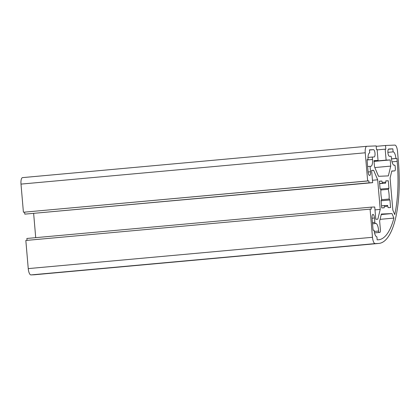 <?xml version="1.0" encoding="UTF-8"?>
<svg xmlns="http://www.w3.org/2000/svg" width="420" height="420" viewBox="0 0 420 420"><rect width="100%" height="100%" fill="white"/><g stroke="black" fill="none" stroke-linecap="round" stroke-linejoin="round"><path stroke-width="0.63" d="M372.955 214.394A3.665 1.213 -95.2 0 1 374.477 217.991L374.85 222.343A1.223 0.404 84.8 0 0 375.365 223.54A1.223 0.404 84.8 0 0 375.417 223.524A6.715 2.221 -95.2 0 1 375.721 223.435A6.715 2.221 -95.2 0 1 375.753 223.429A6.715 2.221 -95.2 0 1 378.609 231.053A1.223 0.404 84.8 0 0 379.129 232.439L379.811 232.412A2.441 0.809 84.8 0 0 379.827 232.412A2.441 0.809 84.8 0 0 380.41 229.945L379.654 221.072L381.36 214.032L391.991 213.575L393.902 218.085A77.642 25.662 -95.2 0 1 378.53 239.783A77.642 25.662 -95.2 0 1 378.142 239.809L377.16 239.852L376.903 236.812A6.715 2.221 -95.2 0 1 374.11 230.218L373.096 230.26L372.057 218.096A3.665 1.213 -95.2 0 1 372.934 214.4A3.665 1.213 -95.2 0 1 372.955 214.394M394.653 165.144A1.223 0.404 84.8 0 0 394.648 165.144A1.223 0.404 84.8 0 0 394.59 165.16A6.715 2.221 -95.2 0 1 394.291 165.254A6.715 2.221 -95.2 0 1 391.403 157.631A1.223 0.404 84.8 0 0 390.883 156.245L389.44 156.308A3.665 1.213 -95.2 0 1 387.917 152.744A3.665 1.213 -95.2 0 1 388.794 149.011A3.665 1.213 -95.2 0 1 388.815 149.011L392.852 148.838L393.11 151.877A6.715 2.221 -95.2 0 1 395.903 158.471L396.911 158.429L397.168 161.385A77.642 25.662 -95.2 0 1 394.748 214.594L392.837 210.084L390.091 178.043L391.797 171.008L394.742 170.877A2.441 0.809 84.8 0 0 394.753 170.877A2.441 0.809 84.8 0 0 395.341 168.409L395.162 166.341A1.223 0.404 84.8 0 0 394.653 165.144L393.955 165.207M385.665 183.125L385.796 180.884L388.295 180.773L388.946 188.317L388.29 189.32A12.206 4.037 -95.2 0 1 389.12 199.043L389.944 199.983L390.59 207.533L388.091 207.638L387.576 205.422A12.206 4.037 -95.2 0 1 386.111 206.504A12.206 4.037 -95.2 0 1 384.347 205.564L384.216 207.805L381.712 207.916L381.066 200.366L381.722 199.364A12.206 4.037 -95.2 0 1 380.887 189.641L380.069 188.701L379.418 181.157L381.922 181.046L382.436 183.262A12.206 4.037 -95.2 0 1 383.901 182.185A12.206 4.037 -95.2 0 1 383.964 182.18A12.206 4.037 -95.2 0 1 385.665 183.125L379.638 183.671M370.072 209.15L371.285 209.097L371.117 207.149L374.75 206.992L375.8 219.277L377.848 219.188L380.221 209.407L377.685 179.802L373.658 170.299L371.611 170.384L372.666 182.668L369.033 182.826L368.865 180.878L367.657 180.931L365.243 152.791A6.426 2.121 -95.2 0 1 366.786 146.302A6.426 2.121 -95.2 0 1 366.818 146.302L376.152 145.898L376.467 149.546L377.113 149.52L378.053 160.461L373.973 160.64L374.504 166.808L378.53 176.311L388.353 175.886L390.726 166.105L390.196 159.936L386.122 160.115L385.182 149.168L385.828 149.142L385.518 145.493L394.853 145.089A6.426 2.121 -95.2 0 1 397.525 151.394L398.375 161.296A81.307 26.875 -95.2 0 1 378.866 243.427A81.307 26.875 -95.2 0 1 378.441 243.458L375.16 243.6A6.426 2.121 -95.2 0 1 372.488 237.29L370.072 209.15L25.83 240.46L28.245 268.606A6.426 2.121 -95.2 0 0 30.917 274.911L34.199 274.769A81.307 26.875 -95.2 0 0 34.624 274.743L378.866 243.427M385.518 145.493L376.194 146.339M385.182 149.168L377.144 149.898M386.122 160.115L374.026 161.217M390.196 159.936L374.042 161.406M390.726 166.105L374.819 167.554M378.053 160.461L373.994 160.834M367.657 180.931L23.415 212.247L21 184.107A6.426 2.121 -95.2 0 1 22.543 177.618A6.426 2.121 -95.2 0 1 22.575 177.613L366.749 146.307M368.865 180.878L23.415 212.247M369.033 182.826L24.791 214.142L24.622 212.195M372.666 182.668L24.791 214.142M373.658 170.299L371.621 170.483M377.685 179.802L372.461 180.275M35.716 237.662L33.647 213.507M380.221 209.407L374.997 209.885M371.117 207.149L26.875 238.466L27.038 240.356M370.046 166.304L370.514 171.775A3.665 1.213 -95.2 0 1 369.637 175.476A3.665 1.213 -95.2 0 1 368.093 171.88L367.054 159.721L368.062 159.673A6.715 2.221 -95.2 0 1 369.673 152.891A6.715 2.221 -95.2 0 1 369.705 152.891L369.448 149.851L373.48 149.672A3.665 1.213 -95.2 0 1 375.002 153.242A3.665 1.213 -95.2 0 1 374.126 156.97A3.665 1.213 -95.2 0 1 374.105 156.97L372.288 157.048L372.498 159.484A6.715 2.221 -95.2 0 1 370.886 166.268A6.715 2.221 -95.2 0 1 370.855 166.268L367.637 166.525M372.288 157.048L367.994 157.442M368.062 159.673L367.054 159.768M388.29 189.32L380.872 189.998M389.12 199.043L381.476 199.742M388.946 188.317L380.41 189.095M388.295 180.773L385.786 180.999M382.436 183.262L379.622 183.519M381.922 181.046L379.428 181.277M384.347 205.564L381.533 205.816M387.576 205.422L384.479 205.706M389.944 199.983L381.103 200.786M393.11 151.877L387.891 152.35M395.903 158.471L391.482 158.87M392.852 148.838L388.427 149.242M396.911 158.429L391.487 158.923M393.902 218.085L380.069 219.345M391.991 213.575L381.234 214.552M374.477 217.991L372.068 218.211M378.609 231.053L374.252 231.452M394.59 165.16L393.981 165.218M365.243 152.791L21 184.107M372.488 237.29L28.245 268.606M375.16 243.6L30.917 274.911M378.441 243.458L34.199 274.769M370.514 171.775L368.104 171.995M372.498 159.484L367.075 159.978M373.48 149.672L369.464 150.04M394.742 170.877L391.76 171.15L394.753 170.877M397.168 161.385L392.012 161.852M379.811 232.412L374.524 232.89L379.827 232.412M379.129 232.439L374.519 232.859M375.307 223.535L372.545 223.787M374.85 222.343L372.44 222.563M366.786 146.302L22.543 177.618M375.365 223.54L372.545 223.797"/></g></svg>
